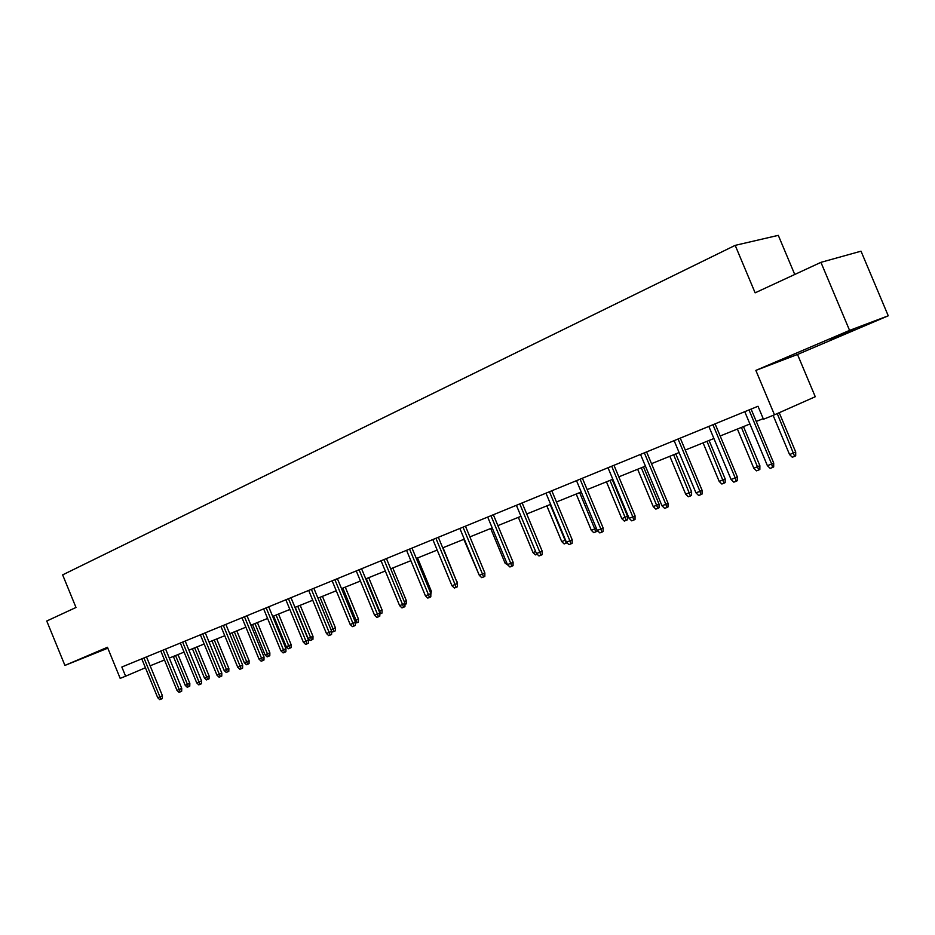 <?xml version="1.0" encoding="UTF-8"?>
<svg xmlns="http://www.w3.org/2000/svg" width="935" height="935" viewBox="0 0 935 935"><rect width="100%" height="100%" fill="white"/><g stroke="black" fill="none" stroke-linecap="round" stroke-linejoin="round"><path stroke-width="1.4" d="M107.724 647.978L93.816 653.553L107.63 647.745M830.631 339.113L854.228 329.587L830.631 339.113M888.25 315.796L849.576 330.382L755.854 370.4L774.484 414.813L815.262 396.732L797.508 354.47L888.25 315.796L861.018 251.188L820.93 262.349L849.576 330.382M794.75 274.481L778.294 235.351L735.19 245.356L62.645 574.873L75.992 607.469L46.75 621.015L64.924 665.428L107.805 648.177M774.484 414.813L763.463 419.254L758.004 406.257L121.842 667.017L125.606 676.192L145.428 667.754M735.19 245.356L755.129 292.83L820.93 262.349M125.606 676.192L120.183 678.378L107.443 647.277L64.924 665.428M150.149 665.802L164.502 660.005M169.293 658.076L184.078 652.116M188.928 650.164L204.157 644.016M209.054 642.041L224.751 635.718M229.706 633.72L245.893 627.198M250.907 625.176L267.585 618.456M272.658 616.41L289.862 609.468M294.993 607.399L312.746 600.247M317.935 598.155L336.261 590.768M341.52 588.641L360.431 581.021M365.76 578.87L385.29 570.993M390.678 568.819L410.862 560.684M416.32 558.487L437.183 550.072M442.722 547.84L464.286 539.144M469.896 536.889L492.207 527.889M497.887 525.61L520.982 516.295M526.732 513.981L550.645 504.339M556.465 501.99L581.243 491.997M587.145 489.613L612.811 479.269M618.806 476.85L645.419 466.121M651.496 463.678L679.102 452.54M685.262 450.062L713.919 438.515M720.172 435.99L749.928 423.987M756.263 421.44L763.194 418.646M755.854 370.4L797.508 354.47M748.993 409.951L771.667 464.029L773.701 463.012L773.689 466.916L772.555 467.488L771.667 464.029L767.39 465.653L744.763 411.68M773.701 463.012L751.085 409.086M772.555 467.488L770.183 468.388L767.39 465.653M795.708 452.014L795.697 455.812L794.621 456.35L792.296 457.238L789.572 454.585L795.708 452.014L779.217 412.721M794.621 456.35L777.242 413.586M789.572 454.585L773.116 415.362M712.938 424.724L735.202 477.914L737.294 476.873L737.271 480.719L736.114 481.291L735.202 477.914L731.076 479.48L708.847 426.407M737.294 476.873L715.088 423.847M736.114 481.291L733.823 482.156L731.076 479.48M678.074 439.018L699.953 491.331L702.08 490.279L702.068 494.054L700.876 494.638L699.953 491.331L695.956 492.85L674.123 440.642M702.08 490.279L680.271 438.118M700.876 494.638L698.655 495.48L695.956 492.85M759.874 465.7L759.851 469.44L758.753 469.989L756.497 470.843L753.82 468.236L759.874 465.7L743.477 426.594M758.753 469.989L741.432 427.424M753.82 468.236L737.399 429.048M725.186 478.942L725.163 482.624L724.041 483.185L721.855 484.014L719.214 481.443L725.186 478.942L709.081 440.467M724.041 483.185L706.989 441.308M719.214 481.443L703.085 442.874M644.344 452.844L665.849 504.304L668.022 503.24L667.999 506.957L666.784 507.553L665.849 504.304L661.98 505.777L640.522 454.41M668.022 503.24L646.588 451.921M666.784 507.553L664.645 508.371L661.98 505.777M691.608 491.763L691.584 495.386L690.427 495.959L688.312 496.766L685.717 494.229L691.608 491.763L675.771 453.896M690.427 495.959L673.632 454.749M685.717 494.229L669.846 456.28M611.7 466.226L632.831 516.868L635.052 515.793L635.029 519.451L633.79 520.059L632.831 516.868L629.091 518.294L608.007 467.734M635.052 515.793L613.979 465.291M633.79 520.059L631.709 520.842L629.091 518.294M659.07 504.199L659.046 507.763L657.866 508.336L655.821 509.108L653.261 506.63L659.07 504.199L643.49 466.904M657.866 508.336L641.317 467.781M653.261 506.63L637.658 469.253M580.086 479.176L600.866 529.035L603.122 527.948L603.087 531.559L601.836 532.155L600.866 529.035L597.243 530.414L576.509 480.648M603.122 527.948L582.4 478.229M601.836 532.155L599.826 532.927L597.243 530.414M627.537 516.237L627.502 519.755L626.31 520.327L624.323 521.087L621.81 518.633L627.537 516.237L612.215 479.515M626.31 520.327L610.006 480.403M621.81 518.633L606.453 481.829M549.464 491.74L569.894 540.827L572.185 539.729L572.15 543.282L570.876 543.889L569.894 540.827L566.388 542.16L545.982 493.154M572.185 539.729L551.802 490.77M570.876 543.889L568.924 544.626L566.388 542.16M596.939 529.689L596.927 531.372L593.783 532.693L591.306 530.285L594.777 528.953L579.642 492.64M595.712 531.957L594.777 528.953L596.331 528.217M591.306 530.285L576.205 494.031M519.767 503.907L539.869 552.246L542.183 551.147L542.148 554.642L540.862 555.261L539.869 552.246L536.468 553.543L516.4 505.286M542.183 551.147L522.139 502.936M540.862 555.261L538.969 555.974L536.468 553.543M567.019 542.767L564.156 543.96L561.713 541.575L565.079 540.29L550.189 504.514M566.026 543.247L565.523 540.079M561.713 541.575L546.846 505.87M490.968 515.711L510.755 563.337L513.093 562.227L513.058 565.675L511.749 566.283L510.755 563.337L507.448 564.588L487.696 517.055M513.093 562.227L493.364 514.729M511.749 566.283L509.914 566.984L507.448 564.588M537.158 554.221L535.404 554.887L532.985 552.55L518.352 517.347M532.985 552.55L535.626 551.533M463.024 527.165L482.495 574.09L484.868 572.968L484.821 576.369L483.512 576.988L482.495 574.09L479.293 575.305L459.856 528.462M484.868 572.968L465.443 526.171M483.512 576.988L481.724 577.666L479.293 575.305M435.897 538.279L455.076 584.527L457.46 583.405L457.414 586.748L456.093 587.379L455.076 584.527L451.956 585.707L432.823 539.542M457.46 583.405L438.34 537.286M456.093 587.379L454.352 588.033L451.956 585.707M409.553 549.079L428.44 594.66L430.848 593.538L430.801 596.834L429.457 597.465L428.44 594.66L425.413 595.817L406.561 550.306M430.848 593.538L412.008 548.074M429.457 597.465L427.774 598.096L425.413 595.817M383.958 559.574L402.553 604.513L404.984 603.379L404.937 606.64L403.581 607.271L402.553 604.513L399.619 605.623L381.059 560.766M404.984 603.379L386.435 558.557M403.581 607.271L401.957 607.89L399.619 605.623M359.087 569.766L377.401 614.085L379.844 612.951L379.797 616.165L378.441 616.796L377.401 614.085L374.549 615.172L356.258 570.923M379.844 612.951L361.576 568.749M378.441 616.796L376.852 617.392L374.549 615.172M334.894 579.688L352.951 623.388L355.405 622.254L355.347 625.422L353.991 626.053L352.951 623.388L350.169 624.451L332.147 580.81M355.405 622.254L337.395 578.66M353.991 626.053L352.437 626.637L350.169 624.451M311.367 589.331L329.155 632.446L331.633 631.312L331.574 634.433L330.195 635.064L329.155 632.446L326.455 633.474L308.69 590.429M331.633 631.312L313.88 588.302M330.195 635.064L328.699 635.636L326.455 633.474M288.471 598.716L306.014 641.258L308.492 640.124L308.433 643.198L307.054 643.841L306.014 641.258L303.384 642.251L285.865 599.779M308.492 640.124L290.984 597.687M307.054 643.841L305.593 644.39L303.384 642.251M266.171 607.855L283.48 649.837L285.97 648.691L285.9 651.742L284.52 652.373L283.48 649.837L280.909 650.807L263.647 608.884M285.97 648.691L268.707 606.815M284.52 652.373L283.095 652.91L280.909 650.807M244.467 616.749L261.531 658.182L264.032 657.048L263.962 660.052L262.583 660.683L261.531 658.182L259.042 659.128L242.001 617.754M264.032 657.048L247.004 615.709M262.583 660.683L261.192 661.209L259.042 659.128M508.126 565.254L505.099 563.197L490.688 528.509M505.099 563.197L506.63 562.613M478.93 574.429L463.818 539.343M456.677 581.512L443.026 547.723M456.981 581.371L456.97 582.225M430.1 591.738L431.315 591.165L417.571 557.985M431.315 591.165L430.836 594.555M404.271 601.661L406.363 600.702L392.805 567.966M406.363 600.702L406.304 603.846L404.972 604.466M379.154 611.28L382.076 609.982L368.717 577.678M382.076 609.982L382.018 613.079L380.72 613.676L366.321 578.648M380.72 613.676L379.832 614.014M354.727 620.606L358.432 619.005L345.272 587.133M358.432 619.005L358.385 622.067L357.065 622.675L342.853 588.103M357.065 622.675L355.393 623.061M330.955 629.676L335.42 627.794L322.435 596.343M335.42 627.794L335.361 630.809L334.04 631.417L320.015 597.313M334.04 631.417L332.591 631.978L331.446 630.868M313.003 636.361L312.945 639.341L311.624 639.949L310.198 640.487L308.059 638.418L313.003 636.361L300.193 605.307M311.624 639.949L297.762 606.289M308.059 638.418L295.226 607.306M291.159 644.694L291.101 647.639L289.768 648.247L288.389 648.773L286.274 646.74L291.159 644.694L278.525 614.038M289.768 648.247L276.082 615.02M286.274 646.74L273.616 616.025M223.325 625.41L240.155 666.316L242.656 665.182L242.597 668.151L241.207 668.782L240.155 666.316L237.724 667.239L220.917 626.403M242.656 665.182L225.861 624.37M241.207 668.782L239.851 669.296L237.724 667.239M269.864 652.829L269.806 655.739L268.474 656.347L267.13 656.861L265.037 654.851L269.864 652.829L257.394 622.558M268.474 656.347L254.951 623.54M265.037 654.851L252.543 624.51M202.72 633.86L219.328 674.252L221.829 673.106L221.77 676.04L220.38 676.671L219.328 674.252L216.955 675.152L200.382 634.818M221.829 673.106L205.268 632.82M220.38 676.671L219.059 677.174L216.955 675.152M249.107 660.753L249.049 663.628L247.705 664.236L246.396 664.738L244.339 662.751L249.107 660.753L236.8 630.856M247.705 664.236L234.346 631.85M244.339 662.751L232.009 632.796M182.641 642.088L199.015 681.977L201.528 680.844L201.469 683.73L200.067 684.362L199.015 681.977L196.712 682.854L180.35 643.035M201.528 680.844L185.188 641.048M200.067 684.362L198.781 684.852L196.712 682.854M228.865 668.49L228.794 671.33L227.462 671.938L226.177 672.417L224.143 670.465L228.865 668.49L216.721 638.956M227.462 671.938L214.255 639.949M224.143 670.465L211.976 640.872M163.052 650.117L179.216 689.516L181.741 688.37L181.671 691.234L180.268 691.865L179.216 689.516L176.972 690.369L160.82 651.04M181.741 688.37L165.6 649.077M180.268 691.865L179.017 692.344L176.972 690.369M209.113 676.028L209.043 678.833L207.699 679.441L206.448 679.92L204.438 677.98L209.113 676.028L197.121 646.856M207.699 679.441L194.655 647.85M204.438 677.98L192.423 648.75M143.943 657.948L159.908 696.856L162.421 695.722L162.351 698.55L160.96 699.181L159.908 696.856L157.711 697.697L141.769 658.848M162.421 695.722L146.491 656.908M160.96 699.181L159.733 699.649L157.711 697.697M189.828 683.391L189.77 686.161L188.426 686.769L187.199 687.237L185.212 685.32L189.828 683.391L177.989 654.57M188.426 686.769L175.535 655.564M185.212 685.32L173.349 656.44"/></g></svg>
